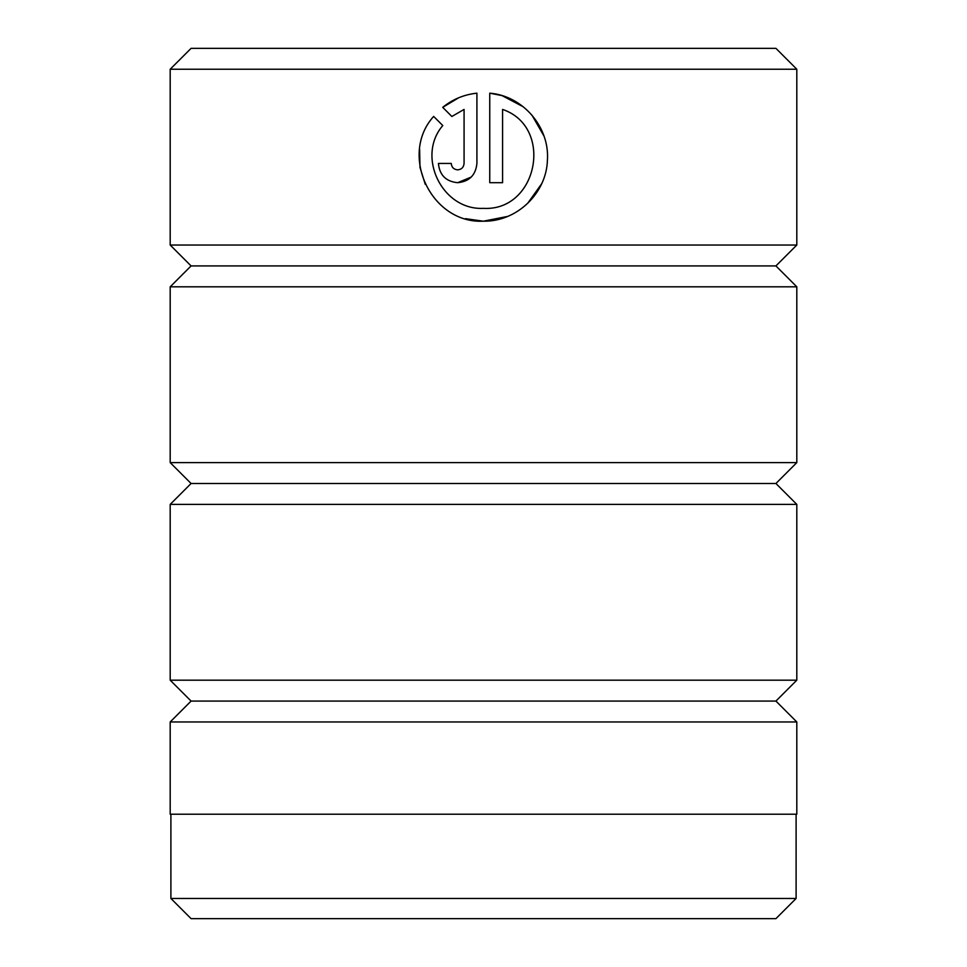 <?xml version="1.0" encoding="UTF-8"?>
<svg xmlns="http://www.w3.org/2000/svg" width="967" height="967" viewBox="0 0 967 967"><rect width="100%" height="100%" fill="white"/><g stroke="black" fill="none" stroke-linecap="round" stroke-linejoin="round"><path stroke-width="1.45" d="M170.893 814.214L170.893 898.464L796.107 898.464L796.107 814.214M465.502 218.663L483.331 221.189C431.367 223.86 398.694 155.083 433.651 116.415L442.777 125.541C416.015 156.678 442.318 210.455 483.331 208.352C537.737 211.507 554.224 126.967 502.586 109.428L502.586 182.69L489.749 182.69L489.749 93.17C522.845 95.769 549.776 127.076 547.419 160.22C546.464 193.412 516.583 221.914 483.331 221.189L507.542 216.439M527.547 203.517L541.641 183.79M543.974 136.045L531.947 115.146M523.22 106.757L502.187 95.685M501.668 95.528L489.749 93.17M457.669 169.854C453.777 169.479 451.637 167.339 451.251 163.435C451.637 167.339 453.777 169.479 457.669 169.854C461.549 169.479 463.689 167.339 464.075 163.435L464.075 109.428L451.855 116.475L442.717 107.337C452.641 99.299 464.039 94.573 476.912 93.17L476.912 163.435C475.74 175.148 469.321 181.554 457.669 182.69L471.267 177.058M191.079 701.075L775.921 701.075L796.808 721.962L170.192 721.962L191.079 701.075L170.192 680.188L796.808 680.188L796.808 504.387L170.192 504.387L191.079 483.5L775.921 483.5L796.808 504.387M775.921 701.075L796.808 680.188M775.921 483.5L796.808 462.613L796.808 286.812L170.192 286.812L191.079 265.925L775.921 265.925L796.808 286.812M191.079 483.5L170.192 462.613L796.808 462.613M775.921 265.925L796.808 245.038L796.808 69.237L170.192 69.237L191.079 48.35L775.921 48.35L796.808 69.237M191.079 265.925L170.192 245.038L796.808 245.038M457.669 182.69C446.005 181.566 439.586 175.148 438.414 163.435L451.251 163.435M170.192 245.038L170.192 69.237M170.192 462.613L170.192 286.812M170.192 680.188L170.192 504.387M796.107 898.464L775.921 918.65L191.079 918.65L170.893 898.464M796.808 721.962L796.808 814.214L170.192 814.214L170.192 721.962M451.855 116.475L464.075 109.428M458.745 97.752L442.717 107.337M419.63 149.329L419.98 167.255M420.029 167.545L425.262 184.334M502.586 109.428C554.176 126.87 537.785 211.531 483.331 208.352"/></g></svg>
